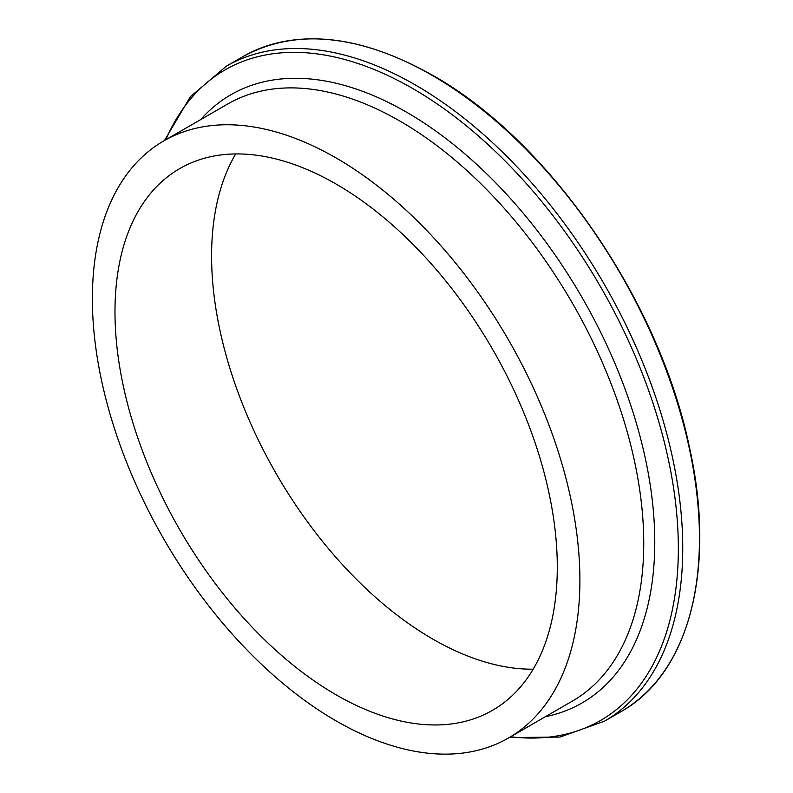<?xml version="1.0" encoding="UTF-8"?>
<svg xmlns="http://www.w3.org/2000/svg" width="793" height="793" viewBox="0 0 793 793"><rect width="100%" height="100%" fill="white"/><g stroke="black" fill="none" stroke-linecap="round" stroke-linejoin="round"><path stroke-width="1.19" d="M336.133 157.976A344.727 199.033 60 0 1 561.345 461.754A344.727 199.033 60 0 1 508.501 737.996A344.727 199.033 60 0 1 336.133 720.916A344.727 199.033 60 0 1 110.931 417.138A344.727 199.033 60 0 1 163.774 140.906A344.727 199.033 60 0 1 336.133 157.976M533.174 669.183A312.769 180.576 60 0 1 432.74 639.049A312.769 180.576 60 0 1 235.709 153.941M336.133 694.827A312.769 180.576 60 0 1 131.816 419.21A312.769 180.576 60 0 1 179.753 168.582A312.769 180.576 60 0 1 336.133 184.075A312.769 180.576 60 0 1 540.459 459.692A312.769 180.576 60 0 1 492.522 710.31A312.769 180.576 60 0 1 336.133 694.827M432.056 75.305A378.152 218.323 60 0 1 679.095 408.544A378.152 218.323 60 0 1 621.127 711.559C689.464 673.544 716.485 568.284 689.434 447.222C659.251 300.23 548.825 140.272 432.542 75.266C359.1 34.069 295.918 27.844 242.975 56.581A378.152 218.323 60 0 1 432.056 75.305M164.528 140.47L190.31 96.776L226.283 66.225A378.152 218.323 60 0 1 415.354 84.95A378.152 218.323 60 0 1 662.393 418.179A378.152 218.323 60 0 1 604.435 721.204L621.127 711.559M165.856 139.697A375.585 216.846 60 0 1 412.766 88.548A375.585 216.846 60 0 1 673.634 488.319A375.585 216.846 60 0 1 510.583 736.786M200.688 119.594A351.15 202.74 60 0 1 406.472 112.13A351.15 202.74 60 0 1 643.906 452.03A351.15 202.74 60 0 1 545.415 716.684M163.774 140.906L227.631 104.042A344.727 199.033 60 0 1 399.989 121.111A344.727 199.033 60 0 1 625.191 424.889A344.727 199.033 60 0 1 572.348 701.131L508.501 737.996M509.255 737.559L559.977 737.074L604.435 721.204M226.283 66.225L242.975 56.581"/></g></svg>
